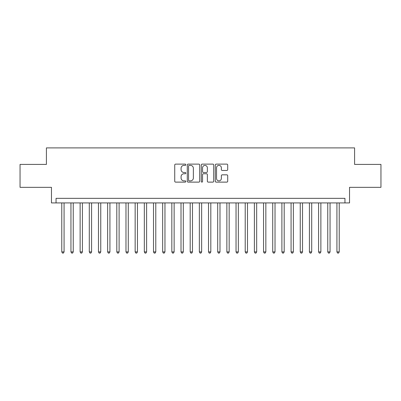 <?xml version="1.0" encoding="UTF-8"?>
<svg xmlns="http://www.w3.org/2000/svg" width="401" height="401" viewBox="0 0 401 401"><rect width="100%" height="100%" fill="white"/><g stroke="black" fill="none" stroke-linecap="round" stroke-linejoin="round"><path stroke-width="0.6" d="M185.828 164.751A0.632 0.632 0 0 0 185.197 164.119L175.633 164.119A0.902 0.902 0 0 0 174.731 165.022L174.731 181.227A0.902 0.902 0 0 0 175.633 182.124L185.197 182.124A0.632 0.632 0 0 0 185.828 181.498A0.632 0.632 0 0 0 185.197 180.866L183.959 180.866A2.882 2.882 0 0 1 181.077 177.984L181.077 176.635A2.882 2.882 0 0 1 183.959 173.753L185.197 173.753A0.632 0.632 0 0 0 185.828 173.122A0.632 0.632 0 0 0 185.197 172.495L183.959 172.495A2.882 2.882 0 0 1 181.077 169.613L181.077 168.26A2.882 2.882 0 0 1 183.959 165.382L185.197 165.382A0.632 0.632 0 0 0 185.828 164.751M226.811 170.465A0.902 0.902 0 0 0 227.708 169.568L227.708 165.022A0.902 0.902 0 0 0 226.811 164.119L216.189 164.119A0.902 0.902 0 0 0 215.287 165.022L215.287 181.227A0.902 0.902 0 0 0 216.189 182.124L226.811 182.124A0.902 0.902 0 0 0 227.708 181.227L227.708 175.733A0.902 0.902 0 0 0 226.811 174.831L222.264 174.831A0.902 0.902 0 0 0 221.362 175.733L221.362 178.455A2.406 2.406 0 0 1 218.956 180.866A2.406 2.406 0 0 1 216.545 178.455L216.545 167.788A2.406 2.406 0 0 1 218.956 165.382A2.406 2.406 0 0 1 221.362 167.788L221.362 169.568A0.902 0.902 0 0 0 222.264 170.465L226.811 170.465M344.95 202.931L349.537 202.931L349.537 187.337L380.95 187.337L380.95 164.41L354.584 164.41L354.584 147.899L46.416 147.899L46.416 164.41L20.05 164.41L20.05 187.337L51.463 187.337L51.463 202.931L344.95 202.931L344.95 198.345L56.05 198.345L56.05 202.931M199.713 165.022A0.902 0.902 0 0 0 198.811 164.119L188.189 164.119A0.902 0.902 0 0 0 187.287 165.022L187.287 181.227A0.902 0.902 0 0 0 188.189 182.124L198.811 182.124A0.902 0.902 0 0 0 199.713 181.227L199.713 165.022M202.189 164.119L212.811 164.119A0.902 0.902 0 0 1 213.713 165.022L213.713 181.227A0.902 0.902 0 0 1 212.811 182.124L208.264 182.124A0.902 0.902 0 0 1 207.362 181.227L207.362 174.656A0.902 0.902 0 0 0 206.465 173.753L203.447 173.753A0.902 0.902 0 0 0 202.55 174.656L202.55 181.498A0.632 0.632 0 0 1 201.919 182.124A0.632 0.632 0 0 1 201.287 181.498L201.287 165.022A0.902 0.902 0 0 1 202.189 164.119M189.182 165.382A0.632 0.632 0 0 0 188.55 166.009L188.55 180.234A0.632 0.632 0 0 0 189.182 180.866L190.485 180.866A2.882 2.882 0 0 0 193.367 177.984L193.367 168.26A2.882 2.882 0 0 0 190.485 165.382L189.182 165.382M207.362 167.834A2.406 2.406 0 0 0 204.956 165.428A2.406 2.406 0 0 0 202.55 167.834L202.55 171.593A0.902 0.902 0 0 0 203.447 172.495L206.465 172.495A0.902 0.902 0 0 0 207.362 171.593L207.362 167.834M61.779 202.931L61.779 251.908L64.075 251.908L64.075 202.931M64.075 251.908L63.383 253.101L62.471 253.101L61.779 251.908M70.952 202.931L70.952 251.908L73.243 251.908L73.243 202.931M73.243 251.908L72.556 253.101L71.639 253.101L70.952 251.908M80.125 202.931L80.125 251.908L82.416 251.908L82.416 202.931M82.416 251.908L81.729 253.101L80.812 253.101L80.125 251.908M89.293 202.931L89.293 251.908L91.588 251.908L91.588 202.931M91.588 251.908L90.902 253.101L89.984 253.101L89.293 251.908M98.466 202.931L98.466 251.908L100.761 251.908L100.761 202.931M100.761 251.908L100.07 253.101L99.152 253.101L98.466 251.908M107.638 202.931L107.638 251.908L109.929 251.908L109.929 202.931M109.929 251.908L109.242 253.101L108.325 253.101L107.638 251.908M116.811 202.931L116.811 251.908L119.102 251.908L119.102 202.931M119.102 251.908L118.415 253.101L117.498 253.101L116.811 251.908M125.979 202.931L125.979 251.908L128.275 251.908L128.275 202.931M128.275 251.908L127.588 253.101L126.671 253.101L125.979 251.908M135.152 202.931L135.152 251.908L137.448 251.908L137.448 202.931M137.448 251.908L136.756 253.101L135.839 253.101L135.152 251.908M144.325 202.931L144.325 251.908L146.616 251.908L146.616 202.931M146.616 251.908L145.929 253.101L145.012 253.101L144.325 251.908M153.498 202.931L153.498 251.908L155.788 251.908L155.788 202.931M155.788 251.908L155.102 253.101L154.185 253.101L153.498 251.908M162.666 202.931L162.666 251.908L164.961 251.908L164.961 202.931M164.961 251.908L164.275 253.101L163.357 253.101L162.666 251.908M171.839 202.931L171.839 251.908L174.134 251.908L174.134 202.931M174.134 251.908L173.443 253.101L172.525 253.101L171.839 251.908M181.011 202.931L181.011 251.908L183.302 251.908L183.302 202.931M183.302 251.908L182.615 253.101L181.698 253.101L181.011 251.908M190.184 202.931L190.184 251.908L192.475 251.908L192.475 202.931M192.475 251.908L191.788 253.101L190.871 253.101L190.184 251.908M199.352 202.931L199.352 251.908L201.648 251.908L201.648 202.931M201.648 251.908L200.956 253.101L200.044 253.101L199.352 251.908M208.525 202.931L208.525 251.908L210.816 251.908L210.816 202.931M210.816 251.908L210.129 253.101L209.212 253.101L208.525 251.908M217.698 202.931L217.698 251.908L219.989 251.908L219.989 202.931M219.989 251.908L219.302 253.101L218.385 253.101L217.698 251.908M226.866 202.931L226.866 251.908L229.161 251.908L229.161 202.931M229.161 251.908L228.475 253.101L227.557 253.101L226.866 251.908M236.039 202.931L236.039 251.908L238.334 251.908L238.334 202.931M238.334 251.908L237.643 253.101L236.725 253.101L236.039 251.908M245.211 202.931L245.211 251.908L247.502 251.908L247.502 202.931M247.502 251.908L246.815 253.101L245.898 253.101L245.211 251.908M254.384 202.931L254.384 251.908L256.675 251.908L256.675 202.931M256.675 251.908L255.988 253.101L255.071 253.101L254.384 251.908M263.552 202.931L263.552 251.908L265.848 251.908L265.848 202.931M265.848 251.908L265.161 253.101L264.244 253.101L263.552 251.908M272.725 202.931L272.725 251.908L275.021 251.908L275.021 202.931M275.021 251.908L274.329 253.101L273.412 253.101L272.725 251.908M281.898 202.931L281.898 251.908L284.189 251.908L284.189 202.931M284.189 251.908L283.502 253.101L282.585 253.101L281.898 251.908M291.071 202.931L291.071 251.908L293.362 251.908L293.362 202.931M293.362 251.908L292.675 253.101L291.758 253.101L291.071 251.908M300.239 202.931L300.239 251.908L302.534 251.908L302.534 202.931M302.534 251.908L301.848 253.101L300.93 253.101L300.239 251.908M309.412 202.931L309.412 251.908L311.707 251.908L311.707 202.931M311.707 251.908L311.016 253.101L310.098 253.101L309.412 251.908M318.584 202.931L318.584 251.908L320.875 251.908L320.875 202.931M320.875 251.908L320.188 253.101L319.271 253.101L318.584 251.908M327.757 202.931L327.757 251.908L330.048 251.908L330.048 202.931M330.048 251.908L329.361 253.101L328.444 253.101L327.757 251.908M336.925 202.931L336.925 251.908L339.221 251.908L339.221 202.931M339.221 251.908L338.529 253.101L337.617 253.101L336.925 251.908"/></g></svg>
